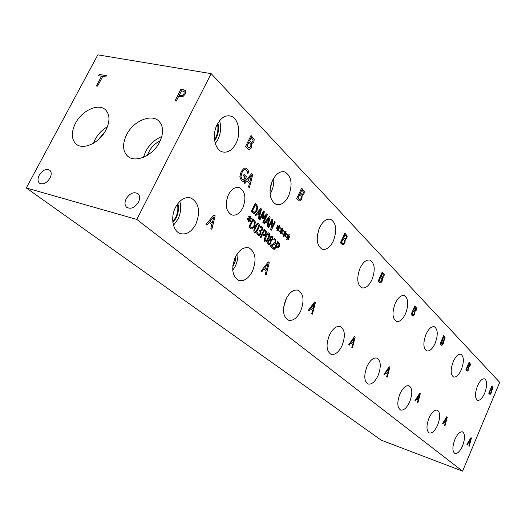 <?xml version="1.0" encoding="UTF-8"?>
<svg xmlns="http://www.w3.org/2000/svg" width="526" height="526" viewBox="0 0 526 526"><rect width="100%" height="100%" fill="white"/><g stroke="black" fill="none" stroke-linecap="round" stroke-linejoin="round"><path stroke-width="0.79" d="M492.52 388.089L491.777 387.077L490.87 389.233L491.79 389.799L492.52 388.089M491.823 387.09L490.87 389.233M490.916 389.247L491.547 389.832M491.323 391.107L490.528 390.049L489.384 392.777L490.068 393.363L491.047 392.462L491.323 391.107M490.574 390.068L489.384 392.777M489.43 392.79L490.068 393.363M491.705 390.463L491.415 392.777L490.456 394.171L489.857 394.296L488.739 393.284L491.836 385.906L493.04 387.59L492.737 389.22L491.659 390.45L491.369 392.764L489.844 394.29M493.04 387.59L492.691 389.201L491.678 390.41M491.823 385.933L492.993 387.577M136.799 219.434L462.584 471.151L499.7 382.349L211.169 73.647L136.799 219.434L26.3 187.96L97.823 54.849L211.169 73.647M469.008 367.115L468.719 369.581L467.68 371.027L467.042 371.139L465.78 369.995L469.087 362.243L470.435 364.104L470.119 365.833L468.962 367.095L468.673 369.561L467.634 371.014L467.029 371.132M443.602 340.979L443.313 343.616L442.188 345.122L441.498 345.214L440.065 343.919L443.609 335.746L445.141 337.81L444.812 339.651L443.55 340.966L443.267 343.596L442.136 345.109L441.498 345.214M442.853 424.081L442.438 423.732L446.837 416.677L447.33 417.105L444.976 425.869L444.555 425.514L445.226 423.075L444.069 422.095L442.853 424.081M279.72 243.906L279.319 246.299L278.09 247.739L277.064 247.838L275.887 246.95L274.447 249.968L273.862 249.442L277.721 241.355L279.72 243.906L279.26 246.286L278.03 247.726L277.11 247.851M270.943 243.591L268.779 245.024L267.563 243.065L268.01 240.98L269.799 239.527L270.009 237.134L271.909 235.918L272.389 236.22L272.738 239.508L271.12 240.842L270.943 243.591L268.819 245.037M269.016 233.169C269.989 234.057 269.785 235.911 268.418 238.725C267.228 241.21 266.209 242.289 265.354 241.96L264.926 241.69C263.934 240.823 264.131 238.962 265.518 236.115C266.708 233.629 267.727 232.551 268.576 232.893L268.957 233.156C269.93 234.044 269.726 235.891 268.359 238.712C267.208 241.112 266.222 242.197 265.387 241.967M266.34 231.696L265.939 234.149L264.663 235.609L263.611 235.694L262.369 234.767L260.889 237.837L260.278 237.285L264.249 229.047L266.34 231.696L265.88 234.136L264.604 235.595L263.664 235.714M249.876 219.132L250.442 221.321L249.935 221.748L249.482 219.579L248.502 221.65L248.101 221.288L249.12 219.25L247.47 219.533L247.562 218.724L249.271 218.586L248.693 216.383L249.212 215.962L249.659 218.145L250.632 216.074L251.034 216.442L250.014 218.468L251.658 218.205L251.566 219.007L249.811 219.118L250.383 221.308L249.922 221.696M255.36 221.887L254.617 226.259L251.961 228.882L251.099 228.817L248.857 227.068L252.914 218.698L255.36 221.887L254.558 226.239L251.901 228.869L251.172 228.836M258.674 223.714C259.673 224.628 259.476 226.515 258.075 229.375C256.866 231.887 255.82 232.979 254.939 232.637L254.492 232.36C253.466 231.46 253.663 229.566 255.077 226.68C256.293 224.161 257.332 223.077 258.2 223.418L258.608 223.695C259.614 224.615 259.41 226.502 258.016 229.356C256.846 231.782 255.833 232.88 254.978 232.65M261.974 228.462L261.1 227.442L260.028 227.363L260.594 226.193L262.047 226.785L262.79 228.139L262.461 230.033L260.686 231.19L261.047 232.282L260.633 234.096L259.325 235.595L258.365 235.674L256.793 233.689L257.359 232.512L258.24 234.34L259.167 234.511L260.041 233.452L260.344 232.005L259.528 230.842L259.969 229.928L260.567 230.355L261.784 229.579L261.974 228.462M273.592 247.858L273.145 248.798L270.403 246.346L270.956 245.195L272.961 244.202L275.223 242.105L275.486 240.888L275.105 240.073L273.678 239.784L274.23 238.626L275.598 239.172L275.848 242.591L274.848 244.005L271.409 245.905L273.592 247.858L273.099 248.759M384.506 374.893L383.987 374.453L389.201 366.707L389.825 367.247L387.215 377.175L386.676 376.721L387.419 373.96L385.952 372.71L384.506 374.893M308.867 311.122L308.177 310.544L314.548 301.977L315.37 302.693L312.437 314.134L311.727 313.542L312.569 310.353L310.636 308.709L308.867 311.122M206.915 225.174L205.968 224.378L214.043 214.832L215.18 215.811L211.833 229.323L210.86 228.501L211.82 224.74L209.157 222.478L206.915 225.174M242.795 207.875C239.705 213.609 236.023 215.962 231.756 214.943C225.871 211.288 224.76 204.542 228.422 194.712C231.558 188.998 235.227 186.664 239.429 187.71C245.32 191.431 246.438 198.151 242.795 207.875M484.696 393.172C482.355 398.307 479.982 400.687 477.575 400.306C474.833 398.241 474.8 393.448 477.483 385.926C479.843 380.791 482.21 378.424 484.584 378.832C487.326 380.929 487.359 385.703 484.696 393.172M435.114 343.366C432.477 348.942 429.683 351.46 426.744 350.914C423.187 348.37 422.95 342.82 426.034 334.247C428.697 328.684 431.478 326.186 434.377 326.758C437.928 329.342 438.178 334.878 435.114 343.366M437.645 425.133C434.976 430.84 432.221 433.47 429.38 433.023C426.297 430.853 426.185 425.836 429.038 417.979C431.728 412.272 434.476 409.655 437.277 410.142C440.354 412.345 440.472 417.342 437.645 425.133M405.539 313.667C402.725 319.479 399.675 322.063 396.4 321.412C392.297 318.559 391.909 312.529 395.236 303.318C398.083 297.512 401.121 294.948 404.349 295.632C408.452 298.538 408.847 304.547 405.539 313.667M333.287 241.099C330.045 247.457 326.35 250.172 322.195 249.239C316.567 245.517 315.731 238.245 319.676 227.429C322.964 221.091 326.653 218.402 330.736 219.368C336.357 223.162 337.212 230.401 333.287 241.099M236.01 143.388C232.196 150.37 227.587 153.184 222.169 151.823C214.628 149.667 211.781 134.663 217.199 124.491C221.071 117.548 225.661 114.773 230.98 116.161C238.646 118.462 241.276 133.38 236.01 143.388M342.031 345.667C338.737 352.242 335.088 355.135 331.084 354.34C326.357 351.269 325.798 344.878 329.401 335.167C332.734 328.599 336.37 325.725 340.309 326.561C345.03 329.684 345.602 336.055 342.031 345.667M252.473 271.232C248.588 278.537 244.031 281.601 238.804 280.417C232.163 276.341 231.013 268.536 235.359 257.004C239.31 249.719 243.847 246.687 248.982 247.91C255.623 252.072 256.787 259.844 252.473 271.232M195.856 224.175C191.595 231.894 186.434 235.03 180.372 233.583C172.857 231.381 170.181 217.409 175.539 207.29C179.885 199.597 185.027 196.5 190.971 197.993C199.025 202.905 200.649 211.63 195.856 224.175M300.609 311.234C297.039 318.164 292.982 321.143 288.426 320.176C282.863 316.659 282.048 309.63 285.986 299.084C289.609 292.173 293.653 289.221 298.13 290.227C303.693 293.81 304.515 300.813 300.609 311.234M378.056 375.603C374.999 381.869 371.698 384.677 368.147 384.013C364.091 381.304 363.716 375.452 367.03 366.444C370.126 360.185 373.414 357.404 376.912 358.101C380.962 360.849 381.343 366.688 378.056 375.603M288.524 196.139C285.02 202.799 280.904 205.567 276.183 204.443C269.463 200.123 268.28 192.029 272.632 180.168C276.189 173.534 280.286 170.799 284.928 171.956C291.641 176.368 292.844 184.429 288.524 196.139M371.895 279.871C368.884 285.953 365.537 288.603 361.862 287.827C357.082 284.586 356.497 277.991 360.113 268.043C363.164 261.974 366.504 259.351 370.12 260.16C374.893 263.46 375.485 270.035 371.895 279.871M409.669 401.884C406.822 407.86 403.817 410.576 400.648 410.03C397.13 407.617 396.9 402.212 399.97 393.816C402.85 387.846 405.848 385.15 408.965 385.729C412.483 388.181 412.719 393.566 409.669 401.884M462.564 445.844C460.059 451.315 457.521 453.859 454.957 453.484C452.242 451.518 452.215 446.844 454.878 439.46C457.41 433.989 459.934 431.458 462.472 431.859C465.181 433.858 465.214 438.52 462.564 445.844M461.315 369.686C458.836 375.038 456.266 377.484 453.616 377.024C450.499 374.749 450.381 369.6 453.248 361.586C455.753 356.24 458.317 353.814 460.927 354.294C464.037 356.615 464.169 361.743 461.315 369.686M242.736 181.279L241.375 180.451L239.83 176.821L241.132 171.621L244.09 168.195L245.912 168.096L248.127 170.339L248.719 171.884L247.845 173.672L247.417 171.864L245.649 169.589C244.419 169.26 243.222 170.214 242.065 172.456L240.987 176.434L241.973 179.136L243.492 180.056L244.912 177.163L243.406 175.71L244.051 174.408L246.398 176.683L244.005 181.562L242.736 181.279M244.892 183.502L244.025 182.667L251.652 173.639L252.69 174.658L249.409 187.815L248.515 186.96L249.455 183.304L247.01 180.944L244.892 183.502M261.968 271.587L261.166 270.91L268.299 261.876L269.259 262.704L266.13 275.098L265.308 274.401L266.202 270.949L263.947 269.036L261.968 271.587M349.297 345.207L348.699 344.708L354.439 336.568L355.155 337.186L352.394 347.817L351.776 347.298L352.565 344.339L350.888 342.913L349.297 345.207M251.75 143.664L251.586 147.668L249.679 149.502L248.653 149.443L245.497 146.623L251.027 135.438L254.203 139.416L253.854 142.158L251.691 143.651L251.527 147.655L249.613 149.489L248.837 149.496M302.148 195.481L301.937 199.111L300.254 200.879L299.301 200.866L296.677 198.506L301.661 188.084L304.344 191.503L303.995 194.002L302.088 195.468L301.878 199.098L300.195 200.866L299.406 200.899M345.22 239.784L344.977 243.104L343.471 244.807L342.604 244.827L340.381 242.828L344.911 233.077L347.206 236.042L346.864 238.337L345.161 239.771L344.925 243.091L343.419 244.787L342.656 244.84M382.455 278.09L382.192 281.14L380.837 282.778L380.035 282.824L378.135 281.114L382.284 271.949L384.269 274.559L383.927 276.683L382.402 278.07L382.139 281.127L380.785 282.758L380.061 282.837M414.968 311.53L414.692 314.357L413.456 315.929L412.719 316.001L411.076 314.522L414.896 305.876L416.631 308.19L416.303 310.162L414.915 311.51L414.639 314.344L413.41 315.909L412.726 316.008M288.261 237.331L288.748 239.383L288.281 239.797L287.9 237.759L286.992 239.731L286.631 239.396L287.577 237.463L286.085 237.759L286.177 236.996L287.722 236.831L287.235 234.774L287.709 234.366L288.084 236.411L288.991 234.438L289.346 234.78L288.393 236.707L289.885 236.424L289.793 237.18L288.202 237.318L288.689 239.363L288.268 239.738M281.805 231.295L282.304 233.373L281.831 233.787L281.436 231.723L280.516 233.708L280.148 233.366L281.108 231.414L279.595 231.71L279.681 230.934L281.259 230.776L280.752 228.692L281.232 228.277L281.62 230.355L282.541 228.369L282.909 228.711L281.943 230.658L283.455 230.381L283.363 231.151L281.745 231.276L282.245 233.353L281.818 233.728M275.276 222.044L271.363 230.184L270.699 229.566L272.093 220.683L268.707 227.725L268.142 227.212L272.074 219.04L272.922 219.835L271.626 227.975L274.723 221.525L275.276 222.044L271.317 230.138M264.506 223.859L263.894 223.287L269.391 216.508L270.127 217.205L267.714 226.818L267.077 226.226L267.767 223.557L266.031 221.946L264.506 223.859M257.72 206.488L256.971 210.887L254.308 213.484L253.473 213.411L251.204 211.59L255.274 203.227L257.72 206.488L256.905 210.873L254.249 213.471L253.571 213.438M255.754 215.785L255.123 215.206L260.732 208.362L261.494 209.078L259.048 218.823L258.397 218.224L259.094 215.509L257.313 213.858L255.754 215.785M267.425 214.661L263.454 222.886L262.842 222.327L266.268 215.233L262.744 218.941L262.369 218.592L263.513 212.642L260.068 219.763L259.489 219.23L263.493 210.959L264.328 211.748L263.263 217.416L266.583 213.872L267.425 214.661L263.408 222.846M278.53 228.225L279.03 230.316L278.556 230.73L278.155 228.652L277.228 230.651L276.86 230.309L277.827 228.343L276.295 228.632L276.38 227.85L277.971 227.705L277.465 225.601L277.945 225.187L278.339 227.278L279.267 225.279L279.635 225.628L278.662 227.58L280.194 227.311L280.102 228.087L278.464 228.205L278.971 230.303L278.543 230.677M285.053 234.326L285.539 236.391L285.072 236.805L284.684 234.754L283.77 236.739L283.409 236.398L284.362 234.451L282.856 234.754L282.949 233.978L284.507 233.82L284.014 231.749L284.487 231.341L284.868 233.399L285.782 231.42L286.144 231.762L285.184 233.695L286.69 233.419L286.591 234.182L284.993 234.313L285.48 236.378L285.059 236.746M415.448 400.976L414.988 400.588L419.761 393.198L420.313 393.678L417.841 402.995L417.361 402.594L418.065 399.997L416.77 398.899L415.448 400.976M467.292 444.68L466.924 444.371L470.994 437.625L471.434 438.007L469.192 446.291L468.817 445.969L469.455 443.661L468.423 442.787L467.292 444.68M469.087 363.512L468.12 365.774L469.087 366.405L469.869 364.617L469.041 363.499L468.074 365.761L468.811 366.425M467.752 366.635L466.536 369.502L467.621 370.14L468.594 367.786L467.706 366.622L466.483 369.489L467.285 370.159M470.435 364.104L470.073 365.813L468.975 367.063M469.074 362.269L470.389 364.084M443.635 337.107L442.596 339.5L443.681 340.223L444.516 338.336L443.582 337.094L442.55 339.48L443.385 340.237M443.148 341.676L442.156 340.388L440.847 343.412L442.11 344.168L443.148 341.676M442.202 340.407L440.847 343.412M440.893 343.425L441.722 344.168M445.141 337.81L444.766 339.638L443.569 340.927M443.602 335.772L445.088 337.797M470.777 438.829L468.83 441.998L469.711 442.721L470.777 438.829L468.83 441.998M468.876 442.011L469.711 442.721M468.423 442.787L467.252 444.654M471.434 438.007L469.153 446.252M470.987 437.639L471.388 437.987M446.613 417.96L444.516 421.273L445.496 422.082L446.613 417.96L444.516 421.273M444.562 421.287L445.496 422.082M444.069 422.095L442.813 424.048M447.33 417.105L444.937 425.836M446.824 416.691L447.284 417.085M419.531 394.566L417.256 398.037L418.354 398.945L419.531 394.566L417.256 398.037M417.309 398.05L418.354 398.945M416.77 398.899L415.408 400.943M420.313 393.678L417.795 402.955M419.748 393.218L420.261 393.665M277.86 242.815L276.321 246.036L277.886 246.753L278.701 245.787L278.971 244.274L277.8 242.802L276.262 246.017L277.353 246.812M277.708 241.381L279.661 243.886M275.887 246.95L274.401 249.922M272.001 237.022L270.673 237.555L270.857 240.198L272.146 238.988L272.001 237.022M271.653 236.831L270.614 237.542L270.476 239.12M270.535 239.133L270.916 240.218M270.423 241.27L269.95 240.152L268.595 241.434L268.931 244.09L270.279 243.137L270.423 241.27M270.009 240.165L268.654 241.447L268.931 244.09M271.12 240.842L270.883 243.571M271.804 235.891L272.33 236.207L272.678 239.494L271.081 240.796M267.8 238.173L268.839 235.523L268.339 233.925L267.497 234.326L265.104 239.284L265.597 240.928L266.445 240.52L267.8 238.173M268.28 233.906L267.438 234.307L265.045 239.271L265.538 240.908M268.477 232.86L268.957 233.156M264.4 230.552L262.822 233.827L264.446 234.596L265.295 233.61L265.564 232.065L264.341 230.533L262.763 233.814L263.907 234.649M264.236 229.073L266.281 231.683M262.369 234.767L260.843 237.791M251.566 219.007L249.811 219.118M251.592 218.211L251.507 218.994M250.014 218.468L251.034 216.442M250.619 216.101L250.974 216.423M249.659 218.145L249.16 216.002M249.12 219.25L247.476 219.506M249.482 219.579L248.456 221.61M253.078 220.236L249.955 226.673L252.02 227.725L253.973 225.654L254.564 222.307L253.019 220.216L249.896 226.653L251.395 227.705M252.901 218.724L255.301 221.867M257.438 228.803L258.496 226.114L257.97 224.477L257.109 224.872L254.663 229.908L255.182 231.585L256.05 231.177L257.438 228.803M257.904 224.457L257.05 224.858L254.604 229.888L255.189 231.591M258.2 223.418L258.608 223.695M259.956 229.954L260.594 230.362M257.405 232.551L258.641 234.57M261.047 232.282L260.574 234.083L259.265 235.576L258.417 235.687M260.686 231.19L260.988 232.268M262.79 228.139L262.402 230.02L260.817 231.144M261.001 226.246L261.987 226.772L262.73 228.12M260.745 227.357L260.041 227.377M271.409 245.905L273.533 247.845M273.592 244.853L271.357 245.892M274.848 244.005L273.533 244.84M274.644 238.686L275.539 239.159L275.788 242.578L274.789 243.985M274.355 239.757L273.684 239.784M286.591 234.182L284.993 234.313M286.624 233.432L286.538 234.169M285.184 233.695L286.144 231.762M284.868 233.399L284.441 231.381M284.362 234.451L282.863 234.721M284.684 234.754L283.724 236.693M280.102 228.087L278.464 228.205M280.128 227.324L280.042 228.074M278.662 227.58L279.635 225.628M278.339 227.278L277.899 225.233M277.827 228.343L276.295 228.606M278.155 228.652L277.182 230.612M266.564 213.891L267.366 214.647M263.263 217.416L264.328 211.748M263.48 210.992L264.269 211.735M263.513 212.642L260.022 219.723M266.268 215.233L262.704 218.901M260.554 209.835L257.878 213.056L259.384 214.411L260.554 209.835L257.878 213.056M257.937 213.069L259.384 214.411M257.313 213.858L255.715 215.752M261.494 209.078L258.996 218.777M260.712 208.388L261.435 209.065M255.439 204.778L252.309 211.215L254.374 212.313L256.32 210.262L256.918 206.896L255.38 204.765L252.25 211.196L253.782 212.294M255.261 203.253L257.661 206.475M269.207 217.961L266.59 221.15L268.05 222.472L269.207 217.961L266.59 221.15M266.649 221.163L268.05 222.472M266.031 221.946L264.466 223.82M270.127 217.205L267.662 226.765M269.371 216.534L270.068 217.192M274.71 221.558L275.216 222.031M271.626 227.975L272.922 219.835M272.06 219.066L272.863 219.822M272.093 220.683L268.654 227.686M283.363 231.151L281.745 231.276M283.396 230.395L283.304 231.138M281.943 230.658L282.909 228.711M281.62 230.355L281.186 228.323M281.108 231.414L279.595 231.683M281.436 231.723L280.47 233.669M289.793 237.18L288.202 237.318M289.819 236.437L289.734 237.167M288.393 236.707L289.346 234.78M288.084 236.411L287.656 234.405M287.577 237.463L286.091 237.732M287.9 237.759L286.946 239.685M414.942 307.355L413.824 309.873L415.047 310.715L415.948 308.723L414.889 307.335L413.778 309.86L414.731 310.721M413.403 310.833L411.99 314.029L413.357 314.89L414.172 313.897L414.475 312.26L413.351 310.82L411.937 314.015L412.989 314.896M416.631 308.19L416.25 310.149L414.935 311.471M414.889 305.902L416.579 308.177M383.513 275.098L382.303 273.54L381.094 276.216L382.527 277.209L383.513 275.098M382.356 273.553L381.094 276.216M381.146 276.229L382.146 277.189M381.915 278.852L380.633 277.228L379.101 280.614L380.706 281.647L381.606 280.614L381.915 278.852M380.686 277.248L379.101 280.614M379.154 280.634L380.259 281.627M384.269 274.559L383.875 276.663L382.422 278.03M382.27 271.981L384.217 274.546M346.358 236.588L344.971 234.813L343.649 237.667L345.286 238.83L346.128 237.851L346.358 236.588M345.023 234.833L343.649 237.667M343.702 237.68L344.872 238.797M343.202 238.758L341.532 242.361L343.307 243.564L344.3 242.493L344.622 240.592L343.143 238.745L341.473 242.348L342.919 243.551M347.206 236.042L346.805 238.324L345.188 239.725M344.898 233.103L347.147 236.029M301.825 190.024L300.372 193.068L302.207 194.436L303.147 193.417L303.384 192.043L301.766 190.011L300.313 193.055L301.858 194.416M299.82 194.219L297.979 198.072L300.037 199.512L301.155 198.394L301.477 196.329L299.761 194.206L297.92 198.059L299.649 199.485M304.344 191.503L303.936 193.989L302.115 195.416M301.648 188.117L304.284 191.49M251.264 137.595L249.646 140.856L251.382 142.454L252.861 141.448L253.105 139.942L251.198 137.582L249.587 140.843L251.461 142.48M249.035 142.099L246.996 146.228L248.93 147.911L250.665 146.82L251.001 144.551L248.976 142.086L246.931 146.215L249.041 147.944M254.203 139.416L253.788 142.145L251.717 143.598M251.014 135.471L254.137 139.403M388.97 368.167L386.485 371.803L387.728 372.835L388.97 368.167L386.485 371.803M386.538 371.823L387.728 372.835M385.952 372.71L384.467 374.86M389.825 367.247L387.169 377.135M389.187 366.721L389.773 367.227M354.208 338.139L351.48 341.966L352.887 343.136L354.208 338.139L351.48 341.966M351.532 341.985L352.887 343.136M350.888 342.913L349.251 345.174M355.155 337.186L352.348 347.778M354.425 336.581L355.103 337.166M314.311 303.68L311.293 307.71L312.911 309.058L314.311 303.68L311.293 307.71M311.346 307.73L312.911 309.058M310.636 308.709L308.821 311.09M315.37 302.693L312.391 314.094M314.535 301.996L315.317 302.674M268.063 263.73L264.683 267.984L266.564 269.555L268.063 263.73L264.683 267.984M264.742 267.997L266.564 269.555M263.947 269.036L261.922 271.548M269.259 262.704L266.077 275.052M268.28 261.895L269.2 262.691M213.812 216.87L209.999 221.367L212.208 223.215L213.812 216.87L209.999 221.367M210.058 221.38L212.208 223.215M209.157 222.478L206.869 225.141M215.18 215.811L211.781 229.277M214.023 214.851L215.114 215.798M251.408 175.638L247.799 179.892L249.837 181.818L251.408 175.638L247.799 179.892M247.864 179.912L249.837 181.818M247.01 180.944L244.853 183.462M252.69 174.658L249.357 187.769M251.625 173.665L252.631 174.645M244.005 181.562L243.157 181.404M246.398 176.683L243.946 181.542M244.038 174.435L246.339 176.67M240.987 176.434L241.914 179.116L243.374 180.03M245.464 169.536C244.268 169.319 243.111 170.286 241.999 172.443L240.928 176.42M248.719 171.884L247.799 173.626M248.127 170.339L248.66 171.87M245.616 168.018L247.023 168.846L248.068 170.325M462.584 471.151L381.212 440.157L26.3 187.96M179.162 95.416L182.555 95.278L184.021 93.635L184.107 91.563L181.569 90.748L179.208 95.462L182.607 95.324L184.067 93.687L184.074 91.531M185.685 90.82L185.435 93.845L183.212 96.297L178.478 96.751L176.223 101.13L174.902 100.874L180.937 89.157L183.442 89.611L185.685 90.82M180.937 89.157L185.415 90.465M174.967 100.887L180.983 89.21M75.461 123.308C82.089 110.151 99.19 102.649 105.89 110.21C109.98 115.023 109.98 121.651 105.904 130.086C99.329 143.315 82.293 150.765 75.619 143.572C71.28 138.667 71.227 131.914 75.461 123.308M126.628 134.702C133.466 120.717 152.126 113.077 159.339 121.598C163.54 126.713 163.632 133.532 159.615 142.053C152.829 156.117 134.268 163.698 127.075 155.617C122.578 150.397 122.426 143.427 126.628 134.702M39.24 175.191C42.744 169.99 46.301 168.359 49.898 170.306C51.601 172.133 51.633 174.737 49.996 178.11C46.498 183.311 42.954 184.961 39.358 183.048C37.622 181.207 37.583 178.59 39.24 175.191M126.168 198.789C130.014 193.049 134.018 191.405 138.187 193.857C140.015 195.902 140.12 198.664 138.502 202.142C134.676 207.875 130.678 209.545 126.516 207.139C124.642 205.081 124.531 202.3 126.168 198.789M97.534 86.165L96.357 85.942L101.544 76.231L98.586 75.691L99.276 74.396L106.39 75.685L105.7 76.987L102.721 76.448L97.534 86.165M99.276 74.396L106.37 75.718M98.651 75.705L99.329 74.442M101.544 76.231L96.429 85.955M270.213 188.176L271.252 183.64M270.062 194.107L271.232 191.983C273.303 187.545 274.118 182.963 273.678 178.235M269.996 190.359L272.001 181.582M283.639 307.204L286.499 298.064M172.804 221.755L175.599 217.639C177.742 213.161 178.36 208.651 177.453 204.114M173.495 225.312L177.952 219.23C180.812 213.175 181.431 207.224 179.8 201.373M172.896 222.485C177.716 217.028 179.379 210.709 177.893 203.523M232.847 265.564L235.352 257.01M232.755 270.285L235.332 266.123C237.364 261.803 238.193 257.424 237.818 252.98M232.722 266.965L235.148 261.593L236.003 255.754M214.529 139.784L215.66 137.838C217.803 133.334 218.415 128.692 217.501 123.912M215.312 143.545L217.902 139.554C220.828 133.269 221.393 126.996 219.592 120.724M214.647 140.639C218.237 135.346 219.329 129.521 217.922 123.163M317.362 235.398L319.026 228.948M226.338 201.931L227.679 196.415M161.771 136.55C154.887 139.397 149.529 144.334 145.709 151.356L143.44 157.307M160.266 140.705C154.085 143.907 149.792 148.766 147.379 155.301M107.416 126.753C102.182 129.791 98.053 134.071 95.042 139.6L93.411 143.282M104.93 131.809L97.994 139.995M369.561 260.008L370.12 260.16M283.553 171.647L284.928 171.956M297.716 290.102L298.13 290.227M189.63 197.651L190.971 197.993M248.233 247.7L248.982 247.91M228.777 115.733L230.98 116.161M329.861 219.151L330.736 219.368M403.988 295.527L404.349 295.632M238.344 187.447L239.429 187.71M127.147 207.632L126.516 207.139M39.891 183.429L39.358 183.048M128.429 156.761L127.075 155.617M76.868 144.584L75.619 143.572"/></g></svg>
